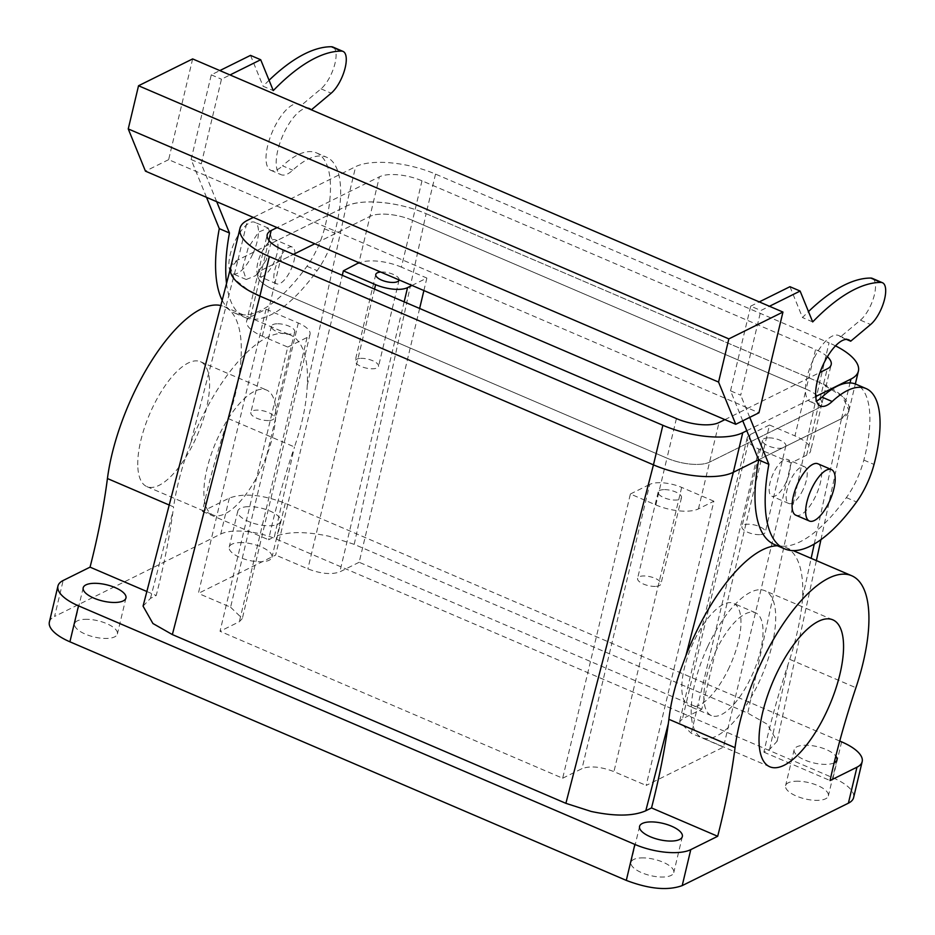 <?xml version="1.0" encoding="UTF-8"?>
<svg xmlns="http://www.w3.org/2000/svg" width="935" height="935" viewBox="0 0 935 935"><rect width="100%" height="100%" fill="white"/><g stroke="black" fill="none" stroke-linecap="round" stroke-linejoin="round"><path stroke-width="0.7" stroke-dasharray="4.67 3.51" d="M275.65 408.899A67.951 26.075 -66.8 0 1 254.028 482.121A67.951 26.075 -66.8 0 1 213.051 514.975A67.951 26.075 -66.8 0 1 204.017 496.146A67.951 26.075 -66.8 0 1 225.627 422.912A67.951 26.075 -66.8 0 1 266.615 390.07A67.951 26.075 -66.8 0 1 275.65 408.899M137.866 467.769A67.951 26.075 113.2 0 0 146.888 486.609A67.951 26.075 113.2 0 0 187.877 453.755A67.951 26.075 113.2 0 0 209.487 380.533A67.951 26.075 113.2 0 0 200.452 361.693A67.951 26.075 113.2 0 0 159.476 394.547A67.951 26.075 113.2 0 0 137.866 467.769M839.747 741.058L285.257 503.275C262.408 494.592 243.778 492.85 229.344 498.063L202.439 511.398A399.724 153.363 113.2 0 1 228.292 418.576A127.908 49.076 113.2 0 0 224.084 306.587A127.908 49.076 113.2 0 0 220.824 305.535M229.344 498.063L220.765 534.037L54.581 616.469L63.159 580.495M169.223 505.029L173.594 506.899C175.815 491.658 179.719 475.401 185.305 458.127L190.611 443.237L238.028 259.883L230.618 267.667L234.206 278.981L249.283 290.867M228.292 418.576L294.455 446.953C302.169 424.63 306.435 404.095 307.264 385.372A127.908 49.076 113.2 0 0 290.247 334.964A127.908 49.076 113.2 0 0 190.611 443.237M292.819 451.85A399.724 153.363 113.2 0 0 268.602 539.764L274.329 536.924L294.455 446.953M202.439 511.398L268.602 539.764M777.429 545.783A127.908 49.076 113.2 0 1 785.552 547.361A127.908 49.076 113.2 0 1 802.581 597.769C801.248 616.294 796.971 636.817 789.748 659.35L788.135 664.259A399.724 153.363 113.2 0 0 763.907 752.172L769.645 749.332L777.137 741.221L767.203 724.193L747.766 713.113L354.225 544.357L328.875 536.222C305.091 531.197 286.905 531.431 274.329 536.924M247.88 506.665A21.984 8.345 13.4 0 0 237.782 511.118A21.984 8.345 13.4 0 0 247.869 521.192A21.984 8.345 13.4 0 0 270.449 525.762A21.984 8.345 13.4 0 0 280.547 521.309A21.984 8.345 13.4 0 0 270.46 511.235A21.984 8.345 13.4 0 0 247.88 506.665M220.765 534.037A41.97 15.93 -166.6 0 1 276.678 539.25L833.062 777.838A41.97 15.93 -166.6 0 1 853.597 797.625M49.38 622.009A41.97 15.93 -166.6 0 1 54.581 616.469M239.313 542.639A21.984 8.345 -166.6 0 1 261.894 547.209A21.984 8.345 -166.6 0 1 271.98 557.283A21.984 8.345 -166.6 0 1 261.87 561.736A21.984 8.345 -166.6 0 1 239.302 557.167A21.984 8.345 -166.6 0 1 229.204 547.092A21.984 8.345 -166.6 0 1 239.313 542.639M795.697 781.228A21.984 8.345 -166.6 0 1 818.265 785.797A21.984 8.345 -166.6 0 1 828.363 795.872A21.984 8.345 -166.6 0 1 818.254 800.325A21.984 8.345 -166.6 0 1 795.673 795.755A21.984 8.345 -166.6 0 1 785.587 785.68A21.984 8.345 -166.6 0 1 795.697 781.228M84.723 619.321A21.984 8.345 -166.6 0 1 107.303 623.89A21.984 8.345 -166.6 0 1 117.389 633.965A21.984 8.345 -166.6 0 1 107.28 638.418A21.984 8.345 -166.6 0 1 84.711 633.848A21.984 8.345 -166.6 0 1 74.613 623.774A21.984 8.345 -166.6 0 1 84.723 619.321M641.106 857.909A21.984 8.345 -166.6 0 1 663.686 862.479A21.984 8.345 -166.6 0 1 673.773 872.554A21.984 8.345 -166.6 0 1 663.663 877.007A21.984 8.345 -166.6 0 1 641.083 872.437A21.984 8.345 -166.6 0 1 630.996 862.362A21.984 8.345 -166.6 0 1 641.106 857.909M143.067 606.137L150.477 598.353L156.203 595.513A399.724 153.363 113.2 0 0 172.998 511.281L173.594 506.899M146.853 591.504L156.203 595.513M354.225 544.357L426.091 213.671C399.222 201.796 361.027 198.255 346.195 206.238L238.028 259.883M277.976 261.029A19.986 7.667 -66.8 0 1 292.269 247.074A19.986 7.667 -66.8 0 1 290.82 269.864A19.986 7.667 -66.8 0 1 276.526 283.808A19.986 7.667 -66.8 0 1 277.976 261.029M834.16 762.831A21.984 8.345 -166.6 0 1 826.821 764.351A21.984 8.345 -166.6 0 1 804.252 759.781A21.984 8.345 -166.6 0 1 794.154 749.706A21.984 8.345 -166.6 0 1 804.264 745.253A21.984 8.345 -166.6 0 1 835.82 756.088M653.448 464.859C680.259 476.733 718.559 480.274 733.344 472.292M230.571 267.831A59.957 22.756 13.4 0 1 238.004 259.907L346.219 206.226A59.957 22.756 13.4 0 1 426.091 213.671L819.633 382.427A59.957 22.756 13.4 0 1 848.968 410.699A59.957 22.756 13.4 0 1 841.535 418.635L758.624 459.763L841.5 418.646L848.992 410.535L842.447 396.428L819.633 382.427L829.053 342.853L435.523 174.097A59.957 22.756 13.4 0 0 355.651 166.652L253.327 217.411M411.984 285.444L426.863 278.057L401.419 267.153L412.569 220.38L806.099 389.135L815.53 349.561L421.989 180.806A31.977 12.132 13.4 0 0 379.388 176.832L277.076 227.591M287.735 347.072L307.066 337.488A23.983 9.105 13.4 0 0 310.034 334.321A23.983 9.105 13.4 0 0 298.3 323.007L266.066 309.193L250.615 316.86A31.977 12.132 13.4 0 0 246.641 321.079A31.977 12.132 13.4 0 0 262.291 336.156L287.735 347.072L220.029 631.289L562.671 778.224L630.389 494.007L655.832 504.923L666.971 458.15A31.977 12.132 13.4 0 0 709.572 462.124L817.786 408.443A31.977 12.132 13.4 0 0 821.748 404.224A31.977 12.132 13.4 0 0 806.099 389.135L412.569 220.38A31.977 12.132 13.4 0 0 369.968 216.406L314.803 243.766L369.968 216.406L379.388 176.832M676.402 418.576L666.971 458.15L273.429 289.394L282.861 249.82M250.615 316.86L261.753 270.086L293.45 254.367L261.753 270.086A31.977 12.132 13.4 0 0 257.791 274.317A31.977 12.132 13.4 0 0 273.429 289.394A31.977 12.132 13.4 0 1 257.791 274.317L267.211 234.743M277.964 245.344A19.986 7.667 -66.8 0 1 273.861 262.583A19.986 7.667 -66.8 0 1 259.556 276.538A19.986 7.667 -66.8 0 1 256.903 270.998A19.986 7.667 -66.8 0 1 261.005 253.747A19.986 7.667 -66.8 0 1 275.311 239.804A19.986 7.667 -66.8 0 1 277.964 245.344M763.907 752.172L830.07 780.538M707.748 646.529A79.943 30.668 -66.8 0 1 764.959 590.721A79.943 30.668 -66.8 0 1 759.15 681.872A79.943 30.668 -66.8 0 1 701.94 737.668A79.943 30.668 -66.8 0 1 707.748 646.529M786.136 482.261A19.986 7.667 -66.8 0 1 771.831 496.216A19.986 7.667 -66.8 0 1 773.292 473.426A19.986 7.667 -66.8 0 1 787.586 459.482A19.986 7.667 -66.8 0 1 786.136 482.261M791.185 462.883L758.951 449.069A23.983 9.105 13.4 0 1 747.217 437.755A23.983 9.105 13.4 0 1 750.197 434.588L769.517 425.004L701.811 709.209L682.48 718.793L679.511 721.972L691.245 733.274L723.468 747.1L791.185 462.883L806.636 455.216A31.977 12.132 13.4 0 0 810.61 450.986A31.977 12.132 13.4 0 0 794.96 435.909L806.099 389.135A31.977 12.132 13.4 0 1 821.748 404.224L831.18 364.65M769.517 425.004L794.96 435.909M426.863 278.057L423.894 290.551M419.628 308.468L359.157 562.274L701.811 709.209M655.832 504.923A31.977 12.132 13.4 0 0 698.433 508.897L713.884 501.218L646.178 785.435L723.468 747.1M729.382 667.111A55.96 21.47 -66.8 0 1 689.34 706.17A55.96 21.47 -66.8 0 1 693.408 642.368A55.96 21.47 -66.8 0 1 733.449 603.309A55.96 21.47 -66.8 0 1 729.382 667.111M266.066 309.193L198.36 593.398L275.661 555.063L342.303 275.311M401.419 267.153A31.977 12.132 13.4 0 0 359.414 262.899M216.71 201.703L201.294 163.87L221.466 79.206L230.033 74.952M226.539 283.469A143.897 55.212 113.2 0 0 245.134 317.514A143.897 55.212 113.2 0 0 317.129 270.647A47.965 18.408 113.2 0 0 334.613 233.119A103.925 39.878 113.2 0 0 326.654 157.244A103.925 39.878 113.2 0 0 292.76 170.193A35.974 13.803 113.2 0 1 281.026 174.67A35.974 13.803 113.2 0 1 279.133 173.326A35.974 13.803 113.2 0 1 282.639 135.891A35.974 13.803 113.2 0 1 307.346 108.098M715.462 651.824A55.96 21.47 -66.8 0 1 755.503 612.764A55.96 21.47 -66.8 0 1 751.436 676.566A55.96 21.47 -66.8 0 1 711.395 715.626A55.96 21.47 -66.8 0 1 715.462 651.824M803.095 489.543A19.986 7.667 -66.8 0 1 788.801 503.486A19.986 7.667 -66.8 0 1 790.25 480.707A19.986 7.667 -66.8 0 1 804.556 466.752A19.986 7.667 -66.8 0 1 803.095 489.543M768.021 437.872A11.991 4.546 13.4 0 0 762.516 440.303A11.991 4.546 13.4 0 0 768.009 445.796A11.991 4.546 13.4 0 0 780.328 448.286A11.991 4.546 13.4 0 0 785.844 445.866A11.991 4.546 13.4 0 0 780.339 440.362A11.991 4.546 13.4 0 0 768.021 437.872M399.105 279.916A11.991 4.546 13.4 0 0 393.483 274.469A11.991 4.546 13.4 0 0 381.27 272.027A11.991 4.546 13.4 0 0 380.755 272.05M359.157 562.274L339.837 571.858C331.586 574.838 320.939 573.845 307.884 568.877L275.661 555.063M298.3 323.007L230.594 607.224L198.36 593.398M230.594 607.224L242.329 618.526L239.348 621.705L220.029 631.289M562.671 778.224L582.002 768.64C590.254 765.66 600.901 766.653 613.944 771.62L646.178 785.435M713.884 501.218L681.662 487.404A23.983 9.105 13.4 0 0 649.708 484.423L582.002 768.64M630.389 494.007L649.708 484.423M663.675 489.636A11.991 4.546 13.4 0 0 658.158 492.055A11.991 4.546 13.4 0 0 663.663 497.56A11.991 4.546 13.4 0 0 675.982 500.05A11.991 4.546 13.4 0 0 681.498 497.619A11.991 4.546 13.4 0 0 675.993 492.126A11.991 4.546 13.4 0 0 663.675 489.636M276.924 323.779A11.991 4.546 13.4 0 0 271.407 326.21A11.991 4.546 13.4 0 0 276.912 331.703A11.991 4.546 13.4 0 0 289.231 334.204A11.991 4.546 13.4 0 0 294.747 331.773A11.991 4.546 13.4 0 0 289.242 326.28A11.991 4.546 13.4 0 0 276.924 323.779M206.53 197.343L191.114 159.499L201.294 163.87M222.191 300.252A143.897 55.212 113.2 0 0 234.954 313.155A143.897 55.212 113.2 0 0 306.96 266.288A47.965 18.408 113.2 0 0 324.433 228.759A103.925 39.878 113.2 0 0 316.486 152.884A103.925 39.878 113.2 0 0 282.58 165.822L292.76 170.193M332.872 47.042A23.983 9.198 113.2 0 1 334.45 65.497A23.983 9.198 113.2 0 1 321.009 88.837L301.105 105.526A35.974 13.803 113.2 0 0 299.2 104.182A35.974 13.803 113.2 0 0 273.558 129.088A35.974 13.803 113.2 0 0 268.953 168.954A35.974 13.803 113.2 0 0 270.846 170.31A35.974 13.803 113.2 0 0 282.58 165.822M301.105 105.526L311.285 109.886M269.07 80.27A223.851 85.88 113.2 0 0 263.097 86.23L273.277 90.601M250.522 55.375L263.097 86.23M191.114 159.499L211.287 74.835L219.854 70.581M211.287 74.835L221.466 79.206M192.645 58.917L168.639 159.651L758.951 412.791M742.752 420.82L730.527 390.818L740.707 395.189L760.88 310.514L769.458 306.271M730.527 390.818L750.7 306.154L760.88 310.514M750.7 306.154L759.278 301.9M789.946 286.694L802.51 317.549A223.851 85.88 113.2 0 1 808.483 311.589M846.514 339.417L840.518 336.845L860.422 320.156A23.983 9.198 113.2 0 0 873.863 296.804A23.983 9.198 113.2 0 0 872.285 278.361M840.518 336.845A35.974 13.803 113.2 0 0 838.625 335.49A35.974 13.803 113.2 0 0 812.971 360.407A35.974 13.803 113.2 0 0 808.366 400.274A35.974 13.803 113.2 0 0 810.259 401.618A35.974 13.803 113.2 0 0 816.547 401.033M774.367 544.474A143.897 55.212 113.2 0 0 846.374 497.607A47.965 18.408 113.2 0 0 863.846 460.078A103.925 39.878 113.2 0 0 855.899 384.203M759.758 534.633A11.991 4.546 -166.6 0 1 747.439 532.144A11.991 4.546 -166.6 0 1 741.946 526.65A11.991 4.546 -166.6 0 1 747.451 524.219A11.991 4.546 -166.6 0 1 759.769 526.709A11.991 4.546 -166.6 0 1 765.274 532.202A11.991 4.546 -166.6 0 1 759.758 534.633M360.7 358.362A11.991 4.546 -166.6 0 1 373.018 360.863A11.991 4.546 -166.6 0 1 378.523 366.356A11.991 4.546 -166.6 0 1 373.007 368.787A11.991 4.546 -166.6 0 1 360.688 366.286A11.991 4.546 -166.6 0 1 355.195 360.793A11.991 4.546 -166.6 0 1 360.7 358.362M655.412 586.397A11.991 4.546 -166.6 0 1 643.093 583.896A11.991 4.546 -166.6 0 1 637.588 578.403A11.991 4.546 -166.6 0 1 643.105 575.972A11.991 4.546 -166.6 0 1 655.423 578.473A11.991 4.546 -166.6 0 1 660.928 583.966A11.991 4.546 -166.6 0 1 655.412 586.397M268.661 420.54A11.991 4.546 -166.6 0 1 256.342 418.05A11.991 4.546 -166.6 0 1 250.837 412.557A11.991 4.546 -166.6 0 1 256.354 410.126A11.991 4.546 -166.6 0 1 268.672 412.615A11.991 4.546 -166.6 0 1 274.177 418.109A11.991 4.546 -166.6 0 1 268.661 420.54M266.253 259.988L255.874 275.544L246.232 279.518L242.527 268.17L248.266 247.623L258.644 232.067L268.287 228.093L271.991 239.43L266.253 259.988M168.639 159.651L145.451 171.152M749.741 417.349L740.707 395.189M795.825 515.197A27.98 10.741 113.2 0 0 815.846 495.667A27.98 10.741 113.2 0 0 817.88 463.772M812.69 321.921L802.51 317.549M252.684 254.168A27.98 10.741 -66.8 0 1 232.663 273.698A27.98 10.741 -66.8 0 1 234.697 241.803A27.98 10.741 -66.8 0 1 254.717 222.273A27.98 10.741 -66.8 0 1 252.684 254.168M435.523 174.097L426.091 213.671L819.633 382.427L747.766 713.113M421.989 180.806L412.569 220.38A31.977 12.132 13.4 0 0 369.968 216.406L358.935 262.7M835.516 345.868A59.957 22.756 13.4 0 0 829.053 342.853M268.848 240.307L261.753 270.086A31.977 12.132 13.4 0 0 257.791 274.317L246.641 321.079M827.405 356.749A31.977 12.132 13.4 0 0 815.53 349.561M262.291 336.156L273.429 289.394L666.971 458.15A31.977 12.132 13.4 0 0 709.572 462.124L817.786 408.443A31.977 12.132 13.4 0 0 821.748 404.224L810.61 450.986M746.784 430.731L815.694 396.545M724.894 419.628L819.96 372.469M285.257 503.275L276.678 539.25M150.477 598.353L172.998 511.281M307.264 385.372L346.195 206.238M841.629 741.864L833.062 777.838M802.581 597.769L811.148 558.335M814.256 544.018L841.5 418.646M769.645 749.332L788.135 664.259M789.748 659.35L855.911 687.728M806.636 455.216L827.206 368.869M698.433 508.897L719.003 422.55M750.197 434.588L682.48 718.793M404.165 301.841L339.837 571.858M758.951 449.069L691.245 733.274M681.662 487.404L613.944 771.62M307.066 337.488L239.348 621.705M374.526 289.125L307.884 568.877M306.96 266.288L317.129 270.647M324.433 228.759L334.613 233.119M321.009 88.837L331.177 93.196M860.422 320.156L870.602 324.515M863.846 460.078L874.026 464.438M846.374 497.607L856.553 501.966M346.219 206.226L355.651 166.652M238.004 259.907L247.436 220.333M841.535 418.635L850.032 382.929M146.888 486.609L213.051 514.975M200.452 361.693L266.615 390.07M224.084 306.587L290.247 334.964M237.782 511.118L229.204 547.092M280.547 521.309L271.98 557.283M836.93 759.898L828.363 795.872M794.154 749.706L785.587 785.68M125.968 597.979L117.389 633.965M83.192 587.799L74.613 623.774M682.34 836.58L673.773 872.554M639.563 826.388L630.996 862.362M292.269 247.074L275.311 239.804M276.526 283.808L259.556 276.538M777.137 741.221L816.384 560.591M820.942 539.635L848.992 410.535M785.552 547.361L793.125 550.61M832.804 619.823L764.959 590.721M769.785 766.77L701.94 737.668M788.801 503.486L771.831 496.216M804.556 466.752L787.586 459.482M711.395 715.626L689.34 706.17M755.503 612.764L733.449 603.309M234.954 313.155L245.134 317.514M316.486 152.884L326.654 157.244M270.846 170.31L281.026 174.67M299.2 104.182L309.38 108.542M747.217 437.755L679.511 721.972M762.516 440.303L741.946 526.65M785.844 445.866L765.274 532.202M399.093 280.009L378.523 366.356M375.765 274.458L355.195 360.793M310.034 334.321L242.329 618.526M658.158 492.055L637.588 578.403M681.498 497.619L660.928 583.966M271.407 326.21L250.837 412.557M294.747 331.773L274.177 418.109M838.625 335.49L848.805 339.861M810.259 401.618L820.439 405.989M246.232 279.518L232.663 273.698M268.287 228.093L254.717 222.273M848.968 410.699L855.338 383.969"/><path stroke-width="1.4" d="M220.824 305.535A127.908 49.076 113.2 0 0 119.061 429.714A127.908 49.076 113.2 0 0 107.431 478.533L169.223 505.029M107.431 478.533A399.724 153.363 113.2 0 1 90.052 567.148L63.159 580.495A41.97 15.93 13.4 0 0 57.947 586.035A41.97 15.93 13.4 0 0 78.493 605.833L634.865 844.422A41.97 15.93 13.4 0 0 690.778 849.635L682.211 885.609L848.396 803.177A41.97 15.93 -166.6 0 0 853.597 797.625L862.175 761.651A41.97 15.93 -166.6 0 1 856.963 767.203L830.07 780.538A399.724 153.363 -66.8 0 1 855.911 687.728A127.908 49.076 -66.8 0 0 851.715 575.738A127.908 49.076 -66.8 0 0 746.679 698.866A127.908 49.076 -66.8 0 0 735.05 747.673A399.724 153.363 -66.8 0 1 717.683 836.287L690.778 849.635M57.947 586.035L49.38 622.009A41.97 15.93 -166.6 0 0 69.915 641.807L626.298 880.396C649.135 889.08 667.777 890.81 682.211 885.609M253.327 217.411L247.436 220.333A59.957 22.756 13.4 0 0 239.991 228.257L230.571 267.831A59.957 22.756 13.4 0 0 259.907 296.103L653.448 464.859L565.885 803.329L172.356 634.573L152.919 623.505L143.067 606.137L230.501 268.146M90.052 567.148L146.853 591.504M93.301 583.335A21.984 8.345 13.4 0 0 83.192 587.799A21.984 8.345 13.4 0 0 93.278 597.862A21.984 8.345 13.4 0 0 115.858 602.444A21.984 8.345 13.4 0 0 125.968 597.979A21.984 8.345 13.4 0 0 115.87 587.916A21.984 8.345 13.4 0 0 93.301 583.335M777.429 545.783A127.908 49.076 113.2 0 0 685.916 655.634L733.344 472.292A59.957 22.756 13.4 0 1 653.448 464.859L259.907 296.103L249.283 290.867M839.747 741.058L841.629 741.864A41.97 15.93 -166.6 0 1 862.175 761.651M775.594 675.619A79.943 30.668 -66.8 0 1 832.804 619.823A79.943 30.668 -66.8 0 1 826.996 710.962A79.943 30.668 -66.8 0 1 769.785 766.77A79.943 30.668 -66.8 0 1 775.594 675.619M835.82 756.088A21.984 8.345 -166.6 0 1 836.93 759.898A21.984 8.345 -166.6 0 1 834.16 762.831M649.673 821.935A21.984 8.345 -166.6 0 1 672.253 826.505A21.984 8.345 -166.6 0 1 682.34 836.58A21.984 8.345 -166.6 0 1 672.23 841.033A21.984 8.345 -166.6 0 1 649.661 836.463A21.984 8.345 -166.6 0 1 639.563 826.388A21.984 8.345 -166.6 0 1 649.673 821.935M565.885 803.329L591.236 811.463C615.031 816.489 633.217 816.255 645.793 810.762L651.52 807.922A399.724 153.363 113.2 0 0 668.315 723.69L668.887 719.296C670.676 703.868 674.521 687.576 680.435 670.453L685.916 655.634M733.344 472.292L758.624 459.763L733.321 472.304L742.741 432.73L746.784 430.731M314.803 243.766L293.45 254.367L314.803 243.766M651.52 807.922L717.683 836.287M423.894 290.551L419.628 308.468M411.984 285.444L407.543 287.641A23.983 9.105 13.4 0 1 375.589 284.672L343.367 270.846L342.303 275.311M343.367 270.846L358.935 262.7M359.414 262.899A31.977 12.132 13.4 0 0 358.83 263.179M206.53 197.343L219.281 228.631L229.461 232.99L216.71 201.703M229.461 232.99A143.897 55.212 113.2 0 0 226.539 283.469M311.11 109.711A35.974 13.803 113.2 0 0 309.38 108.542A35.974 13.803 113.2 0 0 307.346 108.098M269.07 80.27A223.851 85.88 113.2 0 1 331.399 46.75A23.983 9.198 113.2 0 1 332.872 47.042L343.04 51.413A23.983 9.198 113.2 0 1 344.629 69.856A23.983 9.198 113.2 0 1 331.177 93.196L311.367 109.827M343.04 51.413A23.983 9.198 113.2 0 0 341.567 51.109A223.851 85.88 113.2 0 0 273.277 90.601L260.701 59.735L230.033 74.952M380.755 272.05A11.991 4.546 13.4 0 0 375.765 274.458A11.991 4.546 13.4 0 0 381.258 279.951A11.991 4.546 13.4 0 0 393.577 282.44A11.991 4.546 13.4 0 0 399.093 280.009A11.991 4.546 13.4 0 0 399.105 279.916M219.281 228.631A143.897 55.212 113.2 0 0 222.191 300.252M219.854 70.581L250.522 55.375L260.701 59.735M782.946 312.056L758.951 412.791L735.763 424.291L718.559 382.064L728.844 338.891L782.946 312.056L192.645 58.917L138.532 85.751L728.844 338.891M759.278 301.9L789.946 286.694L800.115 291.054L812.69 321.921A223.851 85.88 113.2 0 1 880.992 282.428A23.983 9.198 113.2 0 1 882.465 282.732A23.983 9.198 113.2 0 1 884.042 301.175A23.983 9.198 113.2 0 1 870.602 324.515L850.698 341.205A35.974 13.803 113.2 0 0 848.805 339.861A35.974 13.803 113.2 0 0 823.151 364.767A35.974 13.803 113.2 0 0 818.546 404.633A35.974 13.803 113.2 0 0 820.439 405.989A35.974 13.803 113.2 0 0 832.173 401.512A103.925 39.878 113.2 0 1 866.079 388.563A103.925 39.878 113.2 0 1 874.026 464.438A47.965 18.408 113.2 0 1 856.553 501.966A143.897 55.212 113.2 0 1 784.547 548.833A143.897 55.212 113.2 0 1 768.874 464.309L749.741 417.349M882.465 282.732L872.285 278.361A23.983 9.198 113.2 0 0 870.812 278.069A223.851 85.88 113.2 0 0 808.483 311.589M816.547 401.033A35.974 13.803 113.2 0 0 821.994 397.141L832.173 401.512M866.079 388.563L855.899 384.203A103.925 39.878 113.2 0 0 821.994 397.141M742.752 420.82L758.694 459.95A143.897 55.212 113.2 0 0 774.367 544.474L784.547 548.833M138.532 85.751L128.247 128.925L145.451 171.152L735.763 424.291M769.458 306.271L800.115 291.054M831.449 469.592L817.88 463.772A27.98 10.741 113.2 0 0 797.859 483.301A27.98 10.741 113.2 0 0 795.825 515.197L809.394 521.017A27.98 10.741 -66.8 0 1 811.428 489.122A27.98 10.741 -66.8 0 1 831.449 469.592A27.98 10.741 -66.8 0 1 829.415 501.487A27.98 10.741 -66.8 0 1 809.394 521.017M758.694 459.95L768.874 464.309M850.698 341.205L846.514 339.417M128.247 128.925L718.559 382.064M239.991 228.257A59.957 22.756 13.4 0 0 269.338 256.529L662.868 425.285A59.957 22.756 13.4 0 0 742.741 432.73M277.076 227.591L271.185 230.513A31.977 12.132 13.4 0 0 267.211 234.743A31.977 12.132 13.4 0 0 282.861 249.82L676.402 418.576A31.977 12.132 13.4 0 0 719.003 422.55L724.894 419.628M815.694 396.545L850.955 379.061A59.957 22.756 13.4 0 0 858.4 371.125A59.957 22.756 13.4 0 0 835.516 345.868M819.96 372.469L827.206 368.869A31.977 12.132 13.4 0 0 831.18 364.65A31.977 12.132 13.4 0 0 827.405 356.749M69.915 641.807L78.493 605.833M172.356 634.573L259.907 296.103L269.338 256.529M856.963 767.203L848.396 803.177M626.298 880.396L634.865 844.422M811.148 558.335L814.256 544.018M668.887 719.296L735.05 747.673M645.793 810.762L668.315 723.69M407.543 287.641L404.165 301.841M375.589 284.672L374.526 289.125M331.399 46.75L341.567 51.109M870.812 278.069L880.992 282.428M850.032 382.929L850.955 379.061M653.448 464.859L662.868 425.285M271.185 230.513L268.848 240.307M816.384 560.591L820.942 539.635M793.125 550.61L851.715 575.738M855.338 383.969L858.4 371.125"/></g></svg>
